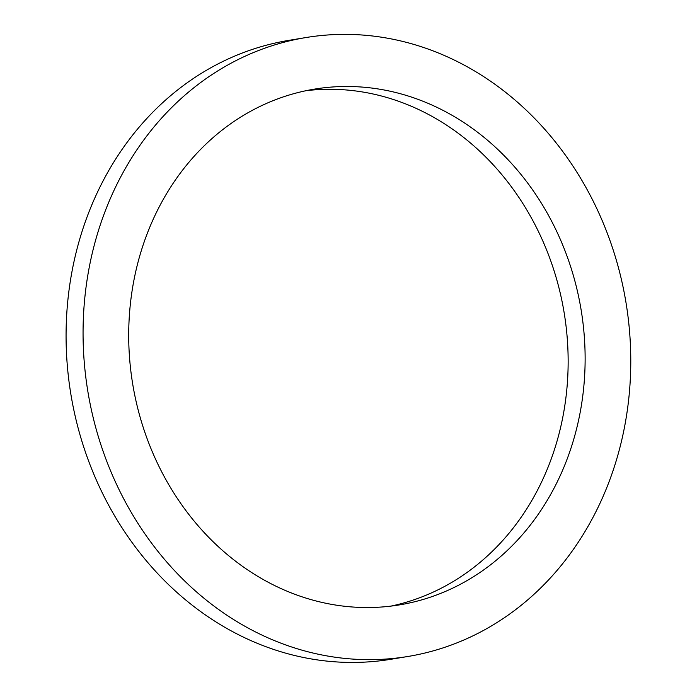 <?xml version="1.0" encoding="UTF-8"?>
<svg xmlns="http://www.w3.org/2000/svg" width="697" height="697" viewBox="0 0 697 697"><rect width="100%" height="100%" fill="white"/><g stroke="black" fill="none" stroke-linecap="round" stroke-linejoin="round"><path stroke-width="1.05" d="M237.076 562.348A261.366 227.257 80.7 0 0 399.381 604.909A261.366 227.257 80.7 0 0 581.159 310.104A261.366 227.257 80.7 0 0 314.469 89.12A261.366 227.257 80.7 0 0 132.508 288.175A261.366 227.257 80.7 0 0 237.076 562.348M390.851 606.12A261.366 227.257 80.7 0 0 564.178 312.901A261.366 227.257 80.7 0 0 306.009 90.706M213.099 605.414A313.633 272.701 80.7 0 0 407.867 656.487A313.633 272.701 80.7 0 0 626.011 302.716A313.633 272.701 80.7 0 0 305.983 37.542A313.633 272.701 80.7 0 0 87.63 276.404A313.633 272.701 80.7 0 0 213.099 605.414M305.983 37.542L288.994 40.339A313.633 272.701 80.7 0 0 70.641 279.201A313.633 272.701 80.7 0 0 196.118 608.211A313.633 272.701 80.7 0 0 390.886 659.284L407.867 656.487"/></g></svg>
